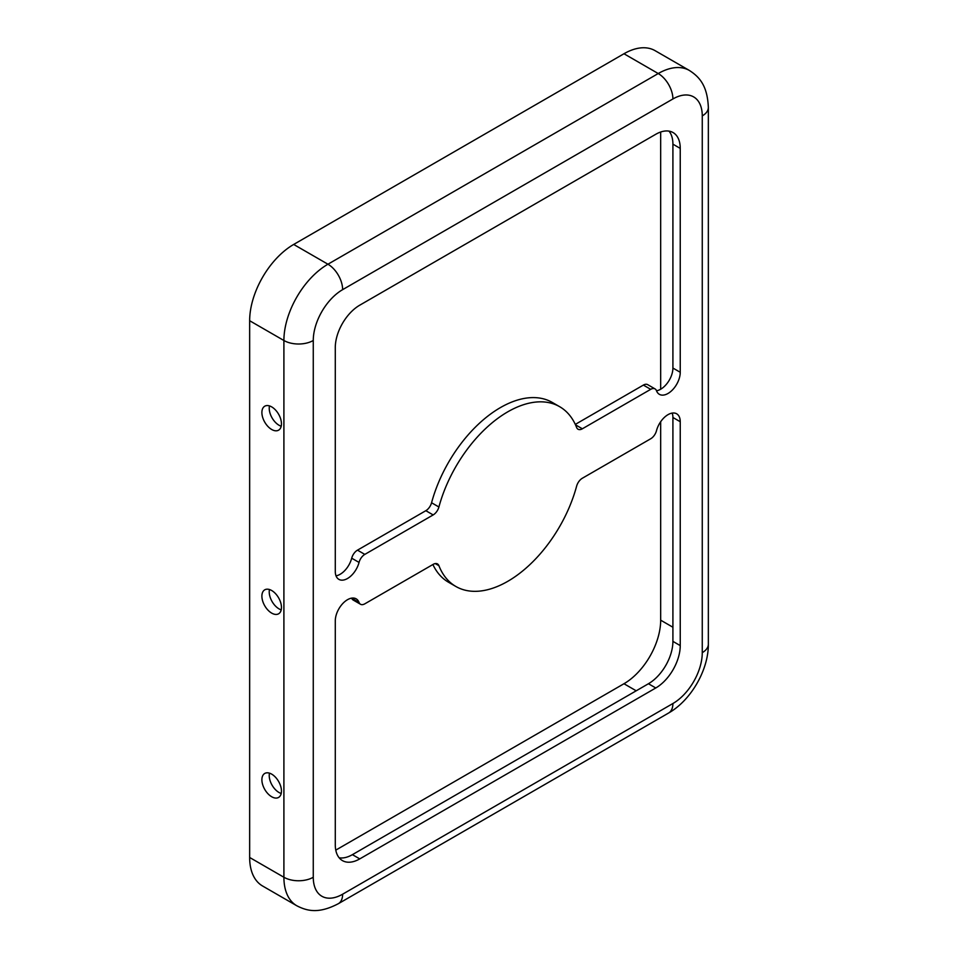 <?xml version="1.0" encoding="UTF-8"?>
<svg xmlns="http://www.w3.org/2000/svg" width="958" height="958" viewBox="0 0 958 958"><rect width="100%" height="100%" fill="white"/><g stroke="black" fill="none" stroke-linecap="round" stroke-linejoin="round"><path stroke-width="1.44" d="M271.677 590.511A13.843 7.987 -120 0 0 264.755 589.829A13.843 7.987 -120 0 0 262.636 600.917A13.843 7.987 -120 0 0 271.677 613.108A13.843 7.987 -120 0 0 278.598 613.803A13.843 7.987 -120 0 0 280.718 602.702A13.843 7.987 -120 0 0 271.677 590.511M269.473 589.529A13.843 7.987 -120 0 0 279.017 608.869A13.843 7.987 -120 0 0 281.209 609.851M271.677 406.887A13.843 7.987 -120 0 0 264.755 406.204A13.843 7.987 -120 0 0 262.636 417.293A13.843 7.987 -120 0 0 271.677 429.483A13.843 7.987 -120 0 0 278.598 430.166A13.843 7.987 -120 0 0 280.718 419.077A13.843 7.987 -120 0 0 271.677 406.887M269.473 405.905A13.843 7.987 -120 0 0 279.017 425.244A13.843 7.987 -120 0 0 281.209 426.226M271.677 774.136A13.843 7.987 -120 0 0 264.755 773.453A13.843 7.987 -120 0 0 262.636 784.542A13.843 7.987 -120 0 0 271.677 796.745A13.843 7.987 -120 0 0 278.598 797.427A13.843 7.987 -120 0 0 280.718 786.338A13.843 7.987 -120 0 0 271.677 774.136M269.473 773.154A13.843 7.987 -120 0 0 279.017 792.505A13.843 7.987 -120 0 0 281.209 793.475M668.013 414.658A17.304 9.987 120 0 0 656.481 430.729A8.646 4.994 -60 0 1 650.71 438.764L582.356 478.234A8.646 4.994 120 0 0 576.62 486.161A103.799 59.923 -60 0 1 455.864 586.476A103.799 59.923 -60 0 1 438.908 565.675A8.646 4.994 120 0 0 437.495 563.939A8.646 4.994 120 0 0 433.172 564.37L364.818 603.827A8.646 4.994 -60 0 1 360.495 604.259A8.646 4.994 -60 0 1 359.046 602.45A17.304 9.987 120 0 0 356.16 598.834A17.304 9.987 120 0 0 347.514 599.696A17.304 9.987 120 0 0 335.288 620.88L335.288 844.764A34.596 19.974 120 0 0 342.449 860.607A34.596 19.974 120 0 0 359.753 858.895L655.775 687.976A34.596 19.974 120 0 0 680.24 645.608L680.24 421.724A17.304 9.987 120 0 0 676.659 413.796A17.304 9.987 120 0 0 668.013 414.658M336.019 575.83A17.304 9.987 120 0 0 351.706 558.191A8.646 4.994 -60 0 1 357.478 550.155L425.831 510.698A8.646 4.994 120 0 0 431.567 502.758A103.799 59.923 -60 0 1 500.423 407.593A103.799 59.923 -60 0 1 552.323 402.456L559.664 406.695A103.799 59.923 -60 0 1 576.62 427.484A8.646 4.994 120 0 0 578.033 429.22A8.646 4.994 120 0 0 582.356 428.789L650.71 389.331A8.646 4.994 -60 0 1 655.033 388.9A8.646 4.994 -60 0 1 656.481 390.708A17.304 9.987 120 0 0 659.367 394.325A17.304 9.987 120 0 0 672.696 389.69A17.304 9.987 120 0 0 680.24 372.279L680.24 148.394A34.596 19.974 120 0 0 673.079 132.563A34.596 19.974 120 0 0 655.775 134.276L359.753 305.183A34.596 19.974 120 0 0 335.288 347.562L335.288 571.447A17.304 9.987 120 0 0 338.869 579.362A17.304 9.987 120 0 0 359.046 562.43A8.646 4.994 -60 0 1 364.818 554.395L433.172 514.925A8.646 4.994 120 0 0 438.908 506.998A103.799 59.923 -60 0 1 507.764 411.832A103.799 59.923 -60 0 1 559.664 406.695M339.168 857.805A34.596 19.974 120 0 0 352.412 854.656L648.446 683.737A34.596 19.974 120 0 0 672.911 641.369L672.911 417.484A17.304 9.987 120 0 0 672.181 413.102M455.864 586.476L448.524 582.236A103.799 59.923 -60 0 1 432.896 564.525M360.495 604.259L353.155 600.019A8.646 4.994 -60 0 1 351.706 598.211A17.304 9.987 120 0 0 351.682 598.127M575.303 424.394L643.369 385.092A8.646 4.994 -60 0 1 647.704 384.661L655.033 388.9M656.505 390.792A17.304 9.987 120 0 0 672.911 368.04L672.911 144.155A34.596 19.974 120 0 0 669.019 131.126M672.911 98.961A20.765 11.987 -120 0 0 658.23 73.538A62.282 35.961 120 0 1 689.365 70.449L655.116 50.678A62.282 35.961 120 0 0 623.969 53.756L293.687 244.446A62.282 35.961 120 0 0 249.655 320.726L249.655 857.482A62.282 35.961 120 0 0 262.552 885.982L296.8 905.765C307.638 911.357 319.146 913.716 338.33 903.705L668.612 713.015A20.765 11.987 60 0 0 672.911 703.519A41.517 23.974 120 0 0 702.262 652.661L702.262 115.906A41.517 23.974 120 0 0 672.911 98.961L342.629 289.651A41.517 23.974 120 0 0 313.266 340.497L313.266 877.253A41.517 23.974 120 0 0 342.629 894.197L672.911 703.519M335.779 850.129L623.969 683.737A51.9 29.961 120 0 0 660.673 620.173L660.673 421.724M660.673 389.235L660.673 132.012M351.706 558.191L359.046 562.43M672.911 144.155L680.24 148.394M672.911 368.04L680.24 372.279M643.369 385.092L650.71 389.331M575.495 424.825L582.356 428.789M431.567 502.758L438.908 506.998M425.831 510.698L433.172 514.925M357.478 550.155L364.818 554.395M352.412 854.656L359.753 858.895M351.706 598.211L359.046 602.45M435.279 563.579L438.908 565.675M672.911 417.484L680.24 421.724M672.911 641.369L680.24 645.608M648.446 683.737L655.775 687.976M672.911 627.239L660.673 620.173M636.208 690.802L623.969 683.737M342.629 289.651A20.765 11.987 -120 0 0 327.947 264.216A62.282 35.961 120 0 0 283.903 340.497L249.655 320.726M623.969 53.756L658.23 73.538L327.947 264.216L293.687 244.446M313.266 340.497A20.765 11.987 180 0 1 283.903 340.497L283.903 877.253A62.282 35.961 120 0 0 296.8 905.765M702.262 635.717L702.262 115.906A20.765 11.987 0 0 0 708.345 107.44C707.423 85.825 699.627 77.035 689.365 70.449M702.262 652.661A20.765 11.987 0 0 0 708.345 644.195L708.345 107.44M342.629 894.197A20.765 11.987 60 0 1 338.33 903.705M313.266 877.253A20.765 11.987 180 0 1 283.903 877.253L249.655 857.482M708.345 644.195C708.561 669.881 690.969 700.358 668.612 713.015"/></g></svg>
